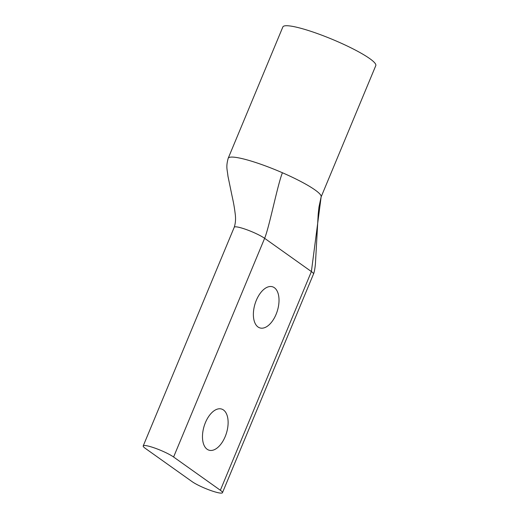 <?xml version="1.0" encoding="UTF-8"?>
<svg xmlns="http://www.w3.org/2000/svg" width="519" height="519" viewBox="0 0 519 519"><rect width="100%" height="100%" fill="white"/><g stroke="black" fill="none" stroke-linecap="round" stroke-linejoin="round"><path stroke-width="0.78" d="M205.42 422.589A21.506 11.684 -73 0 1 221.581 409.043A21.506 11.684 -73 0 1 225.175 436.641A21.506 11.684 -73 0 1 209.021 450.187A21.506 11.684 -73 0 1 205.42 422.589M256.321 300.319A21.506 11.684 -73 0 1 272.475 286.773A21.506 11.684 -73 0 1 276.076 314.371A21.506 11.684 -73 0 1 259.915 327.917A21.506 11.684 -73 0 1 256.321 300.319M220.354 490.254L173.599 457.012A17.607 2.634 22.6 0 0 155.778 448.422A17.607 2.634 22.6 0 0 143.212 445.925A17.607 2.634 22.6 0 0 145.333 448.377L192.082 481.626A17.607 2.634 -157.4 0 0 214.302 491.688A17.607 2.634 -157.4 0 0 222.469 492.706A17.607 2.634 -157.4 0 0 220.354 490.254L311.387 271.567L264.632 238.318A17.607 2.634 -157.4 0 0 246.804 229.735A17.607 2.634 -157.4 0 0 234.244 227.238C235.587 223.131 235.886 218.512 235.139 213.387C234.05 204.441 232.694 199.088 231.714 194.359L227.958 176.201C227.264 169.213 225.765 167.28 228.185 158.289A50.324 7.532 -157.4 0 0 228.094 158.808A50.324 7.532 -157.4 0 1 228.185 158.289L282.861 26.936A50.324 7.532 22.6 0 1 306.21 29.836A50.324 7.532 22.6 0 1 353.926 49.331A50.324 7.532 22.6 0 1 375.788 65.615L321.112 196.967A50.324 7.532 -157.4 0 0 321.112 196.967A50.324 7.532 -157.4 0 0 321.196 196.442A50.324 7.532 -157.4 0 0 282.433 172.756A50.324 7.532 -157.4 0 0 251.533 161.188A50.324 7.532 -157.4 0 0 228.185 158.289A50.324 7.532 -157.4 0 1 251.533 161.188M313.502 274.013A17.607 2.634 -157.4 0 0 311.387 271.567A17.607 2.634 -157.4 0 1 313.502 274.013C314.235 272.456 314.871 269.147 315.409 264.087L318.192 214.224L318.958 207.055L321.112 196.967A50.324 7.532 -157.4 0 0 321.112 196.967A50.324 7.532 -157.4 0 0 321.196 196.442L311.387 271.567M173.599 457.012L264.632 238.318C269.355 226.985 277.717 184.089 282.433 172.756M222.469 492.706L313.502 274.019M143.212 445.925L234.244 227.238"/></g></svg>
